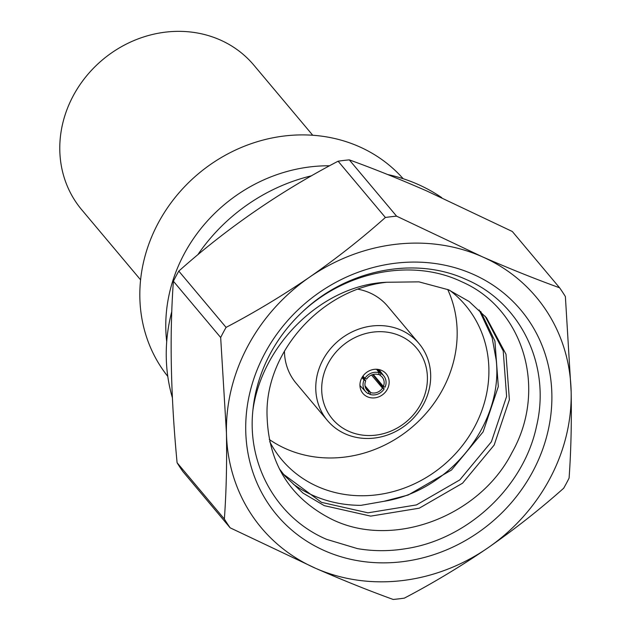 <?xml version="1.0" encoding="UTF-8"?>
<svg xmlns="http://www.w3.org/2000/svg" width="631" height="631" viewBox="0 0 631 631"><rect width="100%" height="100%" fill="white"/><g stroke="black" fill="none" stroke-linecap="round" stroke-linejoin="round"><path stroke-width="0.95" d="M312.739 135.255L253.851 65.143A112.405 101.41 140 0 0 219.904 39.824A112.405 101.41 140 0 0 86.092 76.509A112.405 101.41 140 0 0 81.707 209.744L140.595 279.849M329.958 518.359C391.133 550.169 479.418 517.081 511.993 452.577C548 389.264 523.391 308.622 461.963 281.876C412.816 258.071 345.993 270.849 302.068 312.235A149.768 135.121 140 0 0 252.905 410.197C262.149 343.871 322.772 284.747 386.748 282.262C320.777 289.101 263.726 353.675 267.134 417.651C268.987 463.746 289.929 497.315 329.958 518.359M400.07 335.818A55.031 49.644 140 0 0 328.254 363.267A55.031 49.644 140 0 0 349.038 431.399A55.031 49.644 140 0 0 420.853 403.95A55.031 49.644 140 0 0 400.07 335.818M345.488 433.97A59.811 53.958 -40 0 1 327.426 420.498A59.811 53.958 -40 0 1 329.761 349.606A59.811 53.958 -40 0 1 400.961 330.084A59.811 53.958 -40 0 1 419.023 343.556A59.811 53.958 -40 0 1 416.689 414.449A59.811 53.958 -40 0 1 345.488 433.97M472.69 274.091A159.343 143.75 -40 0 1 532.872 471.381A159.343 143.75 -40 0 1 324.91 550.855A159.343 143.75 -40 0 1 264.728 353.565A159.343 143.75 -40 0 1 472.69 274.091M559.594 287.783L512.317 231.498L426.887 191.019C399.107 178.888 373.244 168.509 349.298 159.872A203.916 183.968 140 0 0 338.106 161.205C279.998 191.595 226.892 228.233 178.794 271.109A203.916 183.968 140 0 0 173.391 281.221C169.463 335.432 170.701 395.937 177.098 462.752A203.916 183.968 140 0 0 182.88 471.538L230.157 527.824A203.916 183.968 -40 0 1 224.368 519.037C226.284 492.298 226.971 463.596 226.442 432.937A179.441 161.883 140 0 0 315.595 568.302A179.441 161.883 140 0 0 487.952 547.834A179.441 161.883 140 0 0 571.158 392.001A179.441 161.883 140 0 0 482.005 256.636A179.441 161.883 140 0 0 309.647 277.104A179.441 161.883 140 0 0 226.442 432.937L220.669 337.506A203.916 183.968 -40 0 1 226.072 327.386C254.687 312.384 282.546 295.623 309.647 277.104C336.638 258.308 361.878 238.439 385.383 217.482A203.916 183.968 -40 0 1 396.576 216.157L482.005 256.636C509.462 268.632 535.325 279.012 559.594 287.783A203.916 183.968 -40 0 1 565.384 296.57L571.158 392.001C571.694 422.746 571 451.449 569.091 478.101A203.916 183.968 -40 0 1 563.688 488.22C540.104 509.217 514.857 529.093 487.952 547.834C460.772 566.409 432.913 583.17 404.368 598.125A203.916 183.968 -40 0 1 393.176 599.45C368.906 590.687 343.043 580.307 315.595 568.302L230.157 527.824M441.771 197.661A176.364 159.107 140 0 0 417.454 184.157A176.364 159.107 140 0 0 387.655 174.535M311.572 175.789A176.364 159.107 140 0 0 197.763 254.806M171.798 311.509A176.364 159.107 140 0 0 172.381 397.743M403.17 178.715A153.735 138.694 140 0 0 358.81 146.487A153.735 138.694 140 0 0 176.917 195.31A153.735 138.694 140 0 0 167.799 376.423M329.563 165.787A153.735 138.694 140 0 0 166.71 341.718M373.268 374.428L383.372 386.456A10.001 9.023 140 0 0 382.212 377.172A10.001 9.023 140 0 0 379.972 375.319L378.758 373.867M365.034 385.809L370.744 392.608A10.001 9.023 140 0 0 382.481 388.12L371.478 375.011M361.949 377.622L364.048 380.02A11.997 10.822 140 0 0 365.704 391.701A11.997 10.822 140 0 0 368.204 393.641L369.135 391.898L365.452 387.513M362.943 376.084L364.931 378.355A11.997 10.822 140 0 1 379.294 372.866L376.541 369.261M367.502 396.812A15.207 13.724 140 0 0 385.604 391.851A15.207 13.724 140 0 0 386.196 373.828A15.207 13.724 140 0 0 381.605 370.397A15.207 13.724 140 0 0 363.503 375.358A15.207 13.724 140 0 0 362.904 393.389A15.207 13.724 140 0 0 367.502 396.812M419.023 343.556L387.686 306.256A59.811 53.958 140 0 0 369.624 292.776A59.811 53.958 140 0 0 358.077 289.227M284.431 351.073A59.811 53.958 140 0 0 296.089 383.191L327.426 420.498M269.713 441.613A119.993 108.256 140 0 0 281.741 459.683A119.993 108.256 140 0 0 317.985 486.714A119.993 108.256 140 0 0 460.827 447.545A119.993 108.256 140 0 0 465.504 305.325A119.993 108.256 140 0 0 449.729 290.307M269.263 439.444A119.993 108.256 140 0 0 286.245 448.933A119.993 108.256 140 0 0 419.449 420.388A119.993 108.256 140 0 0 447.671 289.424M293.226 484.08A130.144 117.413 140 0 0 313.276 495.532A130.144 117.413 140 0 0 360.94 505.344L383.979 501.306C449.714 490.879 503.317 423.685 496.226 360.214L492.148 337.743L479.142 309.916M382.481 388.12L384.176 388.862A11.997 10.822 140 0 1 369.813 394.351L370.744 392.608M383.372 386.456L385.06 387.197A11.997 10.822 140 0 0 384.058 376.289A11.997 10.822 140 0 0 380.903 373.576L379.972 375.319M364.048 380.02L365.735 380.761A10.001 9.023 140 0 0 366.895 390.037A10.001 9.023 140 0 0 369.135 391.898M377.677 369.348L380.903 373.576M372.7 374.577L384.176 388.862M369.813 394.351L368.551 392.987M379.294 372.866L378.363 374.609A10.001 9.023 140 0 0 366.619 379.097L364.931 378.355M362.431 376.833L365.735 380.761M220.669 337.506L173.391 281.221M178.794 271.109L226.072 327.386M177.098 462.752L224.368 519.037M385.383 217.482L338.106 161.205M349.298 159.872L396.576 216.157M386.748 282.262L418.929 281.86L448.562 289.803L469.109 301.5L486.501 317.772L505.983 354.204L509.383 399.731L494.168 445.068L462.547 483.204L419.236 508.2L370.712 516.126L324.263 505.652L302.998 493.103L284.849 475.924L279.265 468.683M480.68 311.43L494.917 341.032L498.316 386.558L483.101 431.896L451.48 470.032L408.17 495.027L383.979 501.306M485.097 316.139L503.215 350.915L506.614 396.434L491.399 441.779L459.786 479.915L416.468 504.91L367.944 512.829L321.495 502.355L283.485 474.26M302.068 312.235C346.025 269.713 414.488 255.902 465.591 279.241C520.599 302.32 551.068 365.254 536.602 425.893C524.038 486.761 467.831 539.458 405.638 548.702C389.295 551.36 373.229 551.328 357.446 548.615L326.692 539.379C277.238 518.398 246.91 465.315 252.905 410.197M365.704 391.701L359.946 385.541M384.058 376.289L378.979 369.553"/></g></svg>
